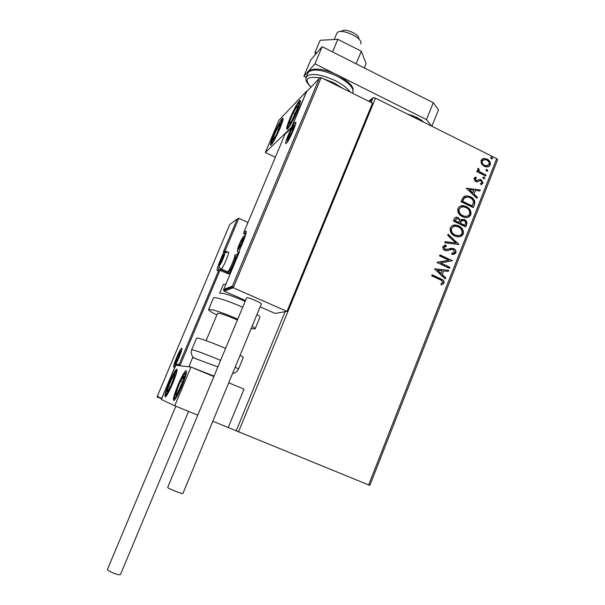 <?xml version="1.0" encoding="UTF-8"?>
<svg xmlns="http://www.w3.org/2000/svg" width="605" height="605" viewBox="0 0 605 605"><rect width="100%" height="100%" fill="white"/><g stroke="black" fill="none" stroke-linecap="round" stroke-linejoin="round"><path stroke-width="0.91" d="M368.634 484.945L496.69 158.586L497.56 159.826L369.852 485.422L228.221 427.523L244.027 389.151L228.728 382.776M371.054 102.434L372.99 97.715L368.642 101.239M236.101 431.07L285.114 311.704M370.389 101.489L371.13 99.787L370.389 101.489M481.436 163.781L481.005 160.386L483.524 158.465L487.07 159.085C489.596 160.317 490.647 162.276 490.224 164.968L488.961 166.488L486.412 166.957L484.219 166.307L481.436 163.781M485.679 176.07L476.748 171.661L477.141 170.678L478.457 171.328L477.663 168.878L478.26 168.281L479.031 169.218L478.699 169.582L480.067 171.933L486.065 175.079L485.679 176.07M473.889 178.445L475.916 177.159L476.453 178.12L475.016 178.929L476.332 180.63L479.81 179.466L481.315 179.821L483.077 183.171L481.066 184.616L480.461 183.64L481.935 182.748L480.975 180.827L480.03 180.645L476.997 181.848L475.492 181.485L473.889 178.445M474.456 204.626L473.276 207.628L460.965 201.669L463.4 196.837L467.922 195.891L470.425 196.769C474.017 198.342 475.364 200.966 474.456 204.626L473.042 207.515M465.699 226.913L453.334 220.999L454.06 219.154C454.726 217.49 455.898 216.885 457.592 217.354L460.465 220.114L464.428 219.57C466.455 220.568 467.219 222.148 466.72 224.319L465.699 226.913M458.809 244.45L444.743 242.771L445.174 241.675L455.852 242.953L447.685 235.307L448.116 234.218L458.809 244.45M449.84 267.274L449.447 268.287L436.969 262.464L448.865 260.248L439.563 255.892L439.964 254.879L452.419 260.717L440.569 262.948L449.84 267.274L449.205 268.174M440.032 279.676L431.698 275.82L432.099 274.799L441.968 279.419C443.654 280.153 444.327 281.393 443.987 283.148L441.567 284.978L440.803 284.017L442.701 282.573L441.295 280.296L440.032 279.676M496.69 158.586L375.471 98.116L238.446 432.046M434.435 268.885L448.653 270.306L448.222 271.411L443.692 270.896L442.24 274.594L445.704 277.801L445.272 278.905L434.435 268.885M455.875 252.89L452.003 254.554L451.693 253.442L454.574 252.361L453.092 249.502L451.837 249.298L446.913 250.75L444.811 250.379C443.193 249.631 442.535 248.39 442.83 246.666L445.938 245.131L446.392 246.273L444.1 247.279L445.159 249.343L453.599 248.542C455.452 249.441 456.208 250.893 455.875 252.89L453.863 254.448M454.847 236.018C451.285 234.407 449.742 231.707 450.218 227.934C451.897 225.226 454.287 224.395 457.403 225.431L458.734 225.96C462.28 227.586 463.793 230.286 463.271 234.059C461.479 236.82 458.983 237.599 455.769 236.404L454.847 236.018M462.47 216.65C458.923 215.025 457.395 212.332 457.864 208.566C459.324 206.071 461.486 205.193 464.345 205.919L466.342 206.645C469.873 208.286 471.378 210.979 470.864 214.737C469.298 217.286 467.037 218.125 464.08 217.263L462.47 216.65M466.273 188.223L480.234 189.917L479.81 190.999L475.371 190.401L473.942 194.031L477.345 197.268L476.921 198.349L466.273 188.223L480.234 189.917M483.592 178.77L482.896 177.446L483.811 176.993L484.93 178.452L483.592 178.77M486.564 171.2L485.875 169.876L486.76 169.415L487.902 170.882L486.564 171.2M491.404 158.888L490.715 157.565L491.555 157.103L492.742 158.571L491.404 158.888M372.99 97.715L375.471 98.116M432.03 274.973L441.658 279.48C443.344 280.206 444.017 281.446 443.677 283.208L443.987 283.148M443.677 283.208L441.529 284.932M434.466 268.809L448.653 270.306M448.343 270.374L447.942 271.38M442.24 274.594L443.692 270.896M441.93 274.655L445.704 277.801M445.393 277.861L445.061 278.708M437.491 270.201L440.826 273.634L442.247 270.738L437.491 270.201L441.128 273.566M437.044 262.275L448.865 260.248M439.888 255.068L452.419 260.717M449.53 267.342L440.569 262.948M451.723 253.525L453.145 253.351M450.642 249.525L447.254 250.697M444.274 245.396L445.938 245.131M445.628 245.214L446.059 246.303M444.955 246.507L444.1 247.279M443.79 247.362L445.159 249.343M444.849 249.426L447.004 249.494M450.007 248.383L453.599 248.542M453.289 248.625C455.134 249.525 455.89 250.969 455.557 252.966M445.129 241.796L455.852 242.953M448.01 234.498L458.877 244.284M452.865 225.4L458.734 225.96M458.416 226.058C461.955 227.692 463.468 230.384 462.946 234.15L463.271 234.059M462.946 234.15L460.163 236.684M453.705 226.497L451.201 228.592C450.816 231.639 452.056 233.81 454.915 235.103L459.482 235.572M458.34 226.966L457.274 226.535C454.809 225.726 452.888 226.376 451.511 228.493C451.133 231.541 452.374 233.719 455.232 235.012L456.019 235.337C458.567 236.283 460.556 235.67 461.993 233.485C462.424 230.437 461.207 228.266 458.34 226.966M455.512 217.384L458.318 217.626M457.993 217.739L460.465 220.114M461.555 219.35L464.428 219.57M464.103 219.675C466.13 220.674 466.894 222.247 466.394 224.417L466.72 224.319M466.394 224.417L465.457 226.799M462.031 220.454L460.889 221.188L459.921 223.215L464.504 225.408L465.275 224.168C465.926 222.595 465.51 221.392 464.035 220.575L461.214 221.082L460.239 223.109L464.829 225.31M456.253 218.503L454.688 220.712L458.651 222.61L459.172 221.997C459.77 220.5 459.354 219.388 457.94 218.639L455.414 219.57L455.005 220.606L458.968 222.504M460.276 206.139L464.02 206.033L466.342 206.645M466.016 206.759C469.548 208.4 471.053 211.092 470.531 214.843L470.864 214.737M470.531 214.843L467.998 217.286M461.161 207.213L458.832 209.247C458.454 212.287 459.687 214.457 462.538 215.758L463.853 216.265L467.279 216.174M465.948 207.636L464.428 207.084C462.137 206.471 460.375 207.16 459.15 209.133C458.772 212.173 460.012 214.344 462.863 215.652L464.179 216.151C466.531 216.84 468.33 216.182 469.586 214.162C470.017 211.13 468.807 208.952 465.948 207.636M464.504 196.126L467.597 196.02L470.425 196.769M470.093 196.89C473.685 198.47 475.031 201.087 474.131 204.74M465.321 197.26L464.035 198.054L462.303 201.404L472.082 206.139L473.564 202.138C473.17 200.036 471.998 198.569 470.032 197.759L468.119 197.079L464.36 197.933L462.628 201.284L472.407 206.025M479.901 190.046L479.546 190.961M473.942 194.031L475.371 190.401M473.609 194.152L477.345 197.268M477.02 197.389L476.717 198.153M469.268 189.592L472.52 193.116L473.942 190.212L469.268 189.592L472.853 192.987M474.864 177.499L475.916 177.159M475.583 177.303L476.09 178.195M475.538 178.392L475.016 178.929M474.683 179.065L475.84 180.479M475.507 180.615L476.748 180.638M476.415 180.774L477.141 180.547M478.684 179.768L479.81 179.466M479.47 179.602L481.315 179.821M480.983 179.957L483.077 183.171M482.737 183.307L481.603 184.502M480.499 183.701L480.967 183.527M479.394 180.85L478.691 181.25M478.358 181.387L477.784 181.689M483.13 177.144L484.234 177.129M483.902 177.265L484.93 178.452M477.035 170.935L478.457 171.328M477.973 168.47L479.031 169.218M478.358 169.725L480.067 171.933M479.735 172.077L486.065 175.079M485.724 175.223L485.444 175.949M486.095 169.582L487.214 169.559M486.874 169.702L487.902 170.882M482.397 158.828L483.524 158.465M483.191 158.616L487.07 159.085M486.73 159.236C489.256 160.469 490.307 162.427 489.884 165.112L490.224 164.968M489.884 165.112L488.462 166.715M483.017 159.894L481.769 161.089C481.535 163.116 482.374 164.575 484.28 165.475L486.042 165.989L487.781 165.702M486.685 160.068L484.855 159.538L482.102 160.938C481.875 162.964 482.714 164.431 484.62 165.324L486.382 165.846L489.135 164.424C489.4 162.42 488.583 160.968 486.685 160.068M490.92 157.277L492.046 157.247M491.706 157.398L492.742 158.571M297.199 111.086C293.054 120.584 289.765 126.619 287.33 129.19C285.893 129.81 286.77 126.211 289.954 118.391C294.045 109.006 297.327 102.986 299.808 100.332C301.245 99.666 300.375 103.251 297.199 111.086M273.649 134.855C270.654 142.175 269.762 145.593 270.979 145.117C273.097 142.84 276.062 137.327 279.888 128.555C282.883 121.212 283.768 117.809 282.543 118.338C280.395 120.675 277.43 126.18 273.649 134.855M265.338 152.536L278.928 120.274L306.652 91.121L291.466 127.337L265.338 152.536L275.328 157.262M306.652 91.121L307.045 91.317M169.37 382.541C172.463 375.342 174.837 370.895 176.478 369.201C177.908 368.868 176.637 373.625 172.675 383.479C169.551 390.732 167.177 395.194 165.558 396.857C164.144 397.099 165.415 392.327 169.37 382.541M181.878 386.088C186.174 375.319 187.459 370.184 185.743 370.661C183.89 372.551 181.319 377.323 178.021 384.992C173.733 395.678 172.44 400.835 174.142 400.465C175.972 398.619 178.558 393.825 181.878 386.088M190.983 367.046L174.739 405.781L161.353 399.466L175.768 365.231L190.983 367.046L213.807 376.552M174.739 405.781L197.752 415.136M212.801 421.254L228.221 427.523M360.777 43.968L360.966 43.008C361.556 37.359 341.825 28.412 337.552 32.413L336.743 33.494M340.154 31.558L342.158 30.893C345.251 28.034 359.249 34.379 358.863 38.455M224.137 251.287L223.336 251.967L237.236 218.957L238.831 218.276L247.974 222.443M237.236 218.957L230.414 224.031M229.749 224.523L157.232 396.441L157.739 397.704L157.981 397.13M157.277 396.366L161.671 398.385L161.626 398.816L157.149 396.744M161.671 398.385L176.078 364.187L176.312 365.291M238.665 253.253L234.876 255.522M176.078 364.187L179.095 364.528L179.345 365.654M224.145 291.126L223.525 290.317L223.691 289.417L232.38 286.15L233.288 287.783L224.145 291.126L245.464 300.443M260.142 306.864L275.192 313.443L287.02 311.371L372.483 103.145L321.157 77.629L233.288 287.783L287.02 311.371M239.368 252.02L223.691 289.417M232.38 286.15L319.221 78.537L320.015 77.712L321.157 77.629M319.221 78.537L306.848 91.521M306.493 91.892L291.368 127.973M291.285 128.162L285.462 133.766M238.294 248.965L241.69 242.794L243.119 237.909L239.542 244.072L238.294 248.965M243.165 238.317L242.076 238.99L239.542 244.072L238.075 248.526L238.846 248.337M242.938 239.376L242.076 238.99M240.858 244.662L239.542 244.072M219.925 264.589L222.942 259.023L224.319 254.471L221.173 260.021L219.925 264.589M234.869 255.726L235.254 256.724C236.865 255.824 231.322 269.346 229.363 271.085L229.098 271.29M227.193 271.811L227.775 271.698C230.029 269.686 236.464 254.002 234.604 255.06M224.319 254.471L221.173 260.021L219.774 264.143L220.386 264.03M224.152 255.718L223.449 255.408M222.285 260.513L221.173 260.021M175.601 362.728L178.369 357.699L179.912 352.639L177.099 357.631L175.601 362.728M179.912 352.639L177.099 357.631L175.571 362.017L176.108 362.145M179.844 353.532L179.254 353.29M178.203 358.092L177.099 357.631M288.366 138.454L292.079 131.603L293.342 127.284L291.988 128.812L289.296 134.227L287.988 138.356L288.366 138.454M293.387 127.466L291.988 128.812L289.296 134.227L287.988 138.356L288.789 137.94M292.964 129.281L291.988 128.812M290.582 134.847L289.296 134.227M280.705 123.745L280.289 123.428L276.984 128.918L273.445 137.184C272.651 139.543 272.552 140.511 273.157 140.08L276.462 134.628L280.705 123.745M280.327 125.394L280.289 123.428L276.984 128.918L273.445 137.184L273.157 140.08L274.231 138.681M278.701 129.742L276.984 128.918M274.761 137.811L273.445 137.184M174.663 375.803L174.732 374.283C174.353 374.14 173.491 375.387 172.138 378.012L168.432 386.663L167.267 391.73L169.839 388.077L174.663 375.803M174.459 376.605L174.732 374.283L172.138 378.012L168.432 386.663L167.267 391.73L168.833 389.938M173.809 378.7L172.138 378.012M170.186 387.382L168.432 386.663M177.242 393.681L183.126 380.605L183.807 376.091C183.209 376.318 182.15 377.959 180.63 380.999L176.766 390.376C175.798 393.363 175.556 394.906 176.017 395.005L177.242 393.681M183.633 378.934L183.807 376.091L180.63 380.999L176.766 390.376L176.017 395.005L177.719 392.895M182.695 381.853L180.63 380.999M178.679 391.163L176.766 390.376M291.633 120.992L297.471 107.993L297.887 106.117L297.1 106.102L293.183 112.855L289.621 121.499C288.963 123.738 289.061 124.411 289.931 123.518L291.633 120.992M297.516 107.864L297.1 106.102L293.183 112.855L289.621 121.499L289.931 123.518L290.937 122.142L289.621 121.499M295.217 113.846L293.183 112.855M217.823 366.902L192.662 357.57M225.536 348.344L224.047 347.709C208.347 341.197 199.204 337.983 196.617 338.059L196.58 338.135M238.491 369.08L243.308 357.434L240.155 355.173M225.854 284.229L223.358 284.38L219.645 293.228L223.147 293.365C228.811 294.726 236.124 297.395 245.078 301.373M217.535 313.329L220.099 313.503C224.644 314.736 230.384 316.914 237.319 320.022M216.84 314.993C211.069 312.059 208.332 310.221 208.619 309.473L212.627 309.836C218.98 311.522 227.336 314.615 237.704 319.107M252.119 326.261C254.38 327.638 255.378 328.53 255.098 328.923L251.158 328.575M188.563 411.4L120.524 574.463C120.047 575.037 117.99 574.697 114.368 573.449C110.034 571.763 107.728 570.417 107.44 569.411L107.471 569.35M167.691 487.411L246.696 297.713C248.08 297.032 262.457 303.196 261.337 303.982L182.899 493.498C183.277 494.55 168.379 488.681 167.736 487.524L167.706 487.373M315.644 54.216L314.902 52.68L317.043 52.59M337.84 39.295L361.329 51.236L356.118 63.812L332.561 51.924L337.84 39.295L320.105 40.293L314.902 52.68M361.329 51.236L366.131 63.578L364.323 67.949M407.301 113.997L416.966 117.476L424.264 122.46M306.092 77.387L303.869 76.29L310.781 59.842L322.155 46.668L433.263 102.737L438.481 109.807L431.872 126.248M431.501 126.067L426.48 119.571L433.263 102.737M303.869 76.29L314.955 63.828L334.361 73.53M337.424 75.058L426.48 119.571M322.155 46.668L314.955 63.828M422.585 121.62L420.808 119.767L423.999 122.323M407.573 114.126L412.459 115.6L420.808 119.767M412.459 115.6L410.024 115.351M173.748 367.114C172.123 367.318 180.328 347.852 181.704 348.246C183.496 347.701 175.034 367.802 173.748 367.114M176.305 365.276L176.622 364.755M238.831 218.276L225.068 250.984M179.095 364.528L218.919 269.875L228.304 273.853L230.233 273.785M228.304 273.853L228.554 272.916L220.379 269.301L179.957 365.73M235.285 255.302L234.846 255.197M225.37 251.075L227.669 252.103M218.919 269.875L217.361 270.669C216.514 270.571 217.437 267.213 220.137 260.604L223.918 251.612L223.336 251.967M219.267 266.329L218.541 270.072M225.098 251.952L223.918 251.612L225.34 251.06L224.387 253.639M228.667 272.961L229.998 272.341L237.697 253.987M228.13 271.675L227.994 272.673M235.421 255.227L234.861 255.28M220.772 260.74L220.137 260.604M218.602 270.034L217.361 270.669M230.762 272.53L228.584 272.931M294.998 122.618C298.658 118.739 289.44 140.746 286.354 143.256C282.913 146.675 291.829 125.409 294.998 122.618M287.511 141.154L287.33 142.062M285.015 134.189L243.732 232.57L245.698 231.299C246.878 231.072 245.985 234.642 243.006 242.008L238.778 252.096L239.504 251.695M246.061 233.076L244.367 234.15L243.717 232.615M238.862 253.208L238.778 252.096L238.854 253.192M238.763 252.141L243.006 242.008M242.991 242.06L242.991 242.023C246.031 233.53 246.991 230.112 245.887 231.768L245.698 231.299M246.114 232.766L243.936 233.825L243.717 232.585L285.038 134.121M237.984 249.699C239.406 249.131 244.965 235.867 243.233 237.183C241.781 237.871 236.328 250.856 237.984 249.699M219.638 265.262C220.795 264.869 225.899 252.724 224.463 253.798C223.283 254.289 218.269 266.2 219.638 265.262M228.289 252.3C230.392 250.72 223.275 267.856 221.317 269.089L220.916 268.907M175.314 363.401C176.108 363.779 181.213 351.656 180.139 351.944C179.322 351.671 174.308 363.567 175.314 363.401M288.056 139.195C289.939 137.637 295.497 124.365 293.304 126.664C291.391 128.328 285.938 141.32 288.056 139.195M281.824 121.499C282.391 116.546 271.91 137.645 271.675 141.895C270.881 147.325 281.696 125.651 281.824 121.499M175.692 373.777C177.696 365.299 168.046 384.319 166.352 392.123C164.129 401.07 174.058 381.634 175.692 373.777M176.486 395.98C181.621 388.38 188.76 366.471 183.3 375.244C178.316 382.7 171.17 404.269 176.486 395.98M291.103 122.747C297.547 111.88 302.508 95.325 295.898 106.972C289.659 117.551 284.584 134.06 291.103 122.747M191.656 349.856L191.687 349.788C194.197 349.902 203.318 353.214 219.048 359.718L220.545 360.353M188.889 366.57L190.93 367.038M191.112 367.099L214.004 376.083M235.239 367.038L238.468 369.141C236.888 371.856 234.944 373.255 232.638 373.33M242.643 307.219C232.305 302.704 223.948 299.656 217.558 298.076C215.176 297.531 213.822 297.463 213.497 297.849L213.444 297.985M255.144 328.802L259.885 317.33C260.188 316.876 259.22 315.939 256.981 314.509M352.534 93.23L352.828 92.512C354.038 87.944 348.782 82.499 337.068 76.177C322.041 69.484 312.399 68.267 308.126 72.532L307.945 72.963M343.065 88.519L333.975 82.862L323.297 78.688M319.841 77.826C306.773 76.071 303.831 79.179 311.015 87.15M305.971 78.015L306.296 76.903C310.531 72.706 320.174 73.954 335.208 80.639C342.498 84.367 347.474 88.164 350.113 92.028M283.117 118.618L282.543 118.338M300.519 100.68L299.808 100.332M177.129 369.474L176.478 369.201M206.101 340.645L217.566 313.261M336.856 33.23L334.232 39.499M181.757 349.478L181.659 348.684C183.769 345.969 176.078 365.412 174.648 366.199M157.232 396.441L229.771 224.455M179.065 365.034L176.047 364.686M295.595 123.912L295.429 122.868C298.363 119.049 288.177 142.757 287.072 142.387M232.479 286.989L223.525 290.317M223.631 289.538L239.444 251.816M291.308 128.086L306.508 91.824M245.426 235.481C243.838 235.405 241.773 238.415 239.232 244.503C237.266 249.23 236.926 251.945 238.204 252.648L238.816 253.306M243.044 238.604L243.119 237.909M229.363 271.085L227.775 271.698M228.206 252.361C225.393 252.096 224.568 252.323 221.778 258.411C219.184 264.249 218.511 267.38 219.759 267.811L221.317 269.089L227.586 271.864M180.925 350.87C178.067 353.517 174.595 363.008 175.087 364.694L175.246 365.269M295.308 124.932C293.561 124.955 291.481 129.304 289.477 133.493C287.662 137.35 287.05 140.042 287.632 141.562M293.281 127.761L293.342 127.284M280.402 124.827L280.712 123.639M283.011 119.593C282.127 119.48 280.659 121.31 278.618 125.091C275.517 130.65 273.142 136.405 271.494 142.357L271.69 144.353M174.648 375.372L174.83 374.586M177.068 370.419C176.078 370.411 174.641 372.264 172.758 375.985C169.748 382.035 167.57 387.51 166.239 392.403C165.853 394.664 165.861 395.882 166.269 396.063M186.521 371.939L183.587 374.676M183.504 374.798C180.782 379.327 178.263 384.901 175.934 391.503C174.346 397.061 173.99 399.792 174.868 399.678M183.807 377.664L184.071 376.507M300.428 101.67C298.499 102.805 299.331 101.587 296.011 106.707C290.06 116.75 286.15 129.916 288.056 128.441M297.554 107.342L297.887 106.117M196.617 338.059L191.687 349.788C190.28 352.481 192.45 357.419 193.887 357.706M192.677 357.517L188.843 366.789M213.497 297.849L208.619 309.473M107.44 569.411L175.828 406.227M310.925 87.241C303.846 78.975 306.296 80.397 306.296 76.903L308.126 72.532C308.588 70.966 310.494 69.87 313.859 69.25C320.105 68.592 327.925 70.483 337.325 74.922M337.424 74.967C356.307 86.008 352.443 89.328 353.146 91.415"/></g></svg>
